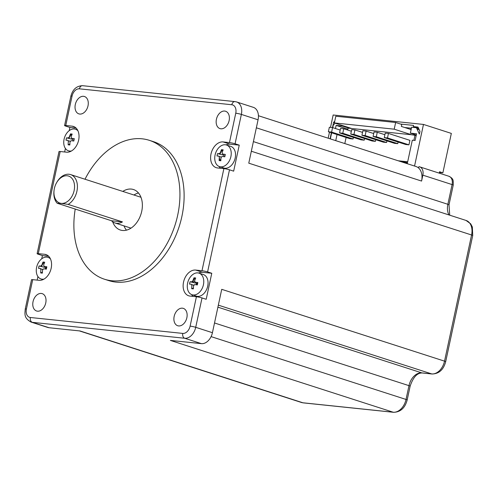 <?xml version="1.0" encoding="UTF-8"?>
<svg xmlns="http://www.w3.org/2000/svg" width="498" height="498" viewBox="0 0 498 498"><rect width="100%" height="100%" fill="white"/><g stroke="black" fill="none" stroke-linecap="round" stroke-linejoin="round"><path stroke-width="0.75" d="M258.07 119.8L241.362 114.416A12.164 8.416 107.9 0 0 236.625 101.953L253.339 107.338A12.164 8.416 -72.1 0 1 258.07 119.8L248.776 163.17L471.581 234.988A14.193 9.823 -72.1 0 0 466.06 220.452L470.703 223.845L472.341 226.97L472.727 235.542A4.052 0.423 -167.9 0 0 471.581 234.988L444.533 361.15L221.728 289.332L212.428 332.701A12.164 8.416 -72.1 0 1 201.429 343.645L170.384 340.402L393.19 412.22A14.193 9.823 -72.1 0 0 406.026 399.452L408.983 385.651A14.193 9.823 107.9 0 1 421.818 372.884L431.698 373.917A14.193 9.823 -72.1 0 0 444.533 361.15A4.052 0.423 12.1 0 1 445.679 361.704C443.55 369.684 439.037 373.786 432.121 374.004A4.052 2.895 -84 0 1 431.698 373.917L218.336 305.143M206.197 299.292L202.02 297.941A4.052 0.423 -167.9 0 0 196.411 296.752L190.062 296.086A13.378 9.263 -72.1 0 1 188.742 295.812A13.378 9.263 -72.1 0 1 183.762 281.165A13.378 9.263 -72.1 0 1 195.639 270.065L201.989 270.731A4.052 0.423 12.1 0 1 207.598 271.92L211.775 273.265L206.197 299.292M233.662 171.156L229.485 169.806A4.052 0.423 -167.9 0 0 223.882 168.617L217.526 167.951A13.378 9.263 -72.1 0 1 216.213 167.677A13.378 9.263 -72.1 0 1 211.233 153.029A13.378 9.263 -72.1 0 1 223.11 141.93L229.46 142.596A4.052 0.423 12.1 0 1 235.068 143.785L239.245 145.136L233.662 171.156M211.09 336.617L406.026 399.452A4.052 0.423 12.1 0 1 407.165 400.006C405.042 407.987 400.523 412.089 393.613 412.307A4.052 2.895 -84 0 1 393.19 412.22L302.871 402.782A4.052 2.895 96 0 0 303.294 402.876L301.477 402.49A14.193 9.823 -72.1 0 0 302.871 402.782L80.066 330.965L49.022 327.721A12.164 8.416 -72.1 0 1 47.827 327.472L31.113 322.088A12.164 8.416 107.9 0 0 32.308 322.337L49.022 327.721M69.216 130.644L69.901 127.444L65.724 126.094A4.052 0.423 12.1 0 1 64.578 125.54A4.052 0.423 12.1 0 1 65.761 125.496L72.11 126.156A13.378 9.263 -72.1 0 1 73.424 126.436A13.378 9.263 -72.1 0 1 78.41 141.077A13.378 9.263 -72.1 0 1 66.533 152.176L60.183 151.517A4.052 0.423 -167.9 0 0 59.001 151.56L37.113 253.675A4.052 0.423 12.1 0 1 38.29 253.631L44.639 254.291A13.378 9.263 -72.1 0 1 45.953 254.571A13.378 9.263 -72.1 0 1 50.939 269.213A13.378 9.263 -72.1 0 1 39.062 280.312L32.712 279.652A4.052 0.423 -167.9 0 0 31.53 279.695L25.236 309.071A4.052 0.423 12.1 0 1 26.413 309.021A8.111 5.615 107.9 0 0 30.372 317.5L182.778 333.417A8.111 5.615 107.9 0 0 190.112 326.122L196.411 296.752M65.4 148.435L64.64 151.983M41.745 258.779L42.43 255.58L38.253 254.229A4.052 0.423 12.1 0 1 37.113 253.675M37.169 280.113L37.929 276.571M416.297 135.051L410.358 133.134L411.622 127.22L416.421 127.725L419.391 134.08L419.982 131.323L418.003 127.083L413.346 126.598L413.601 125.415L400.498 124.046M334.749 121.17L333.616 122.296L334.451 122.57M330.074 138.818L331.382 132.723M332.483 127.588L333.616 122.296M328.182 138.207L329.489 132.113M330.504 127.382L333.162 114.994L423.474 124.432L414.554 166.046M410.358 133.134L416.565 133.788L415.127 140.486L412.307 140.193L407.271 163.699M419.21 129.667L416.994 128.957M411.118 129.58L401.351 126.43L401.774 124.456L395.642 122.483L394.211 129.181L411.473 134.746L416.197 135.506M415.002 135.12L413.882 140.355M406.816 161.676L406.262 162.585L406.816 161.676M400.423 161.489L400.647 161.028L400.423 161.489M395.642 122.483L335.808 116.233L334.376 122.931L351.638 128.496L411.473 134.746M334.376 122.931L394.211 129.181M351.638 128.496L348.114 128.129L347.704 130.04M346.11 137.467L344.803 143.567M335.453 128.528L336.131 125.384L342.338 126.031L342.443 125.533M347.89 129.175L336.131 125.384M335.745 140.641L337.046 134.547M407.681 161.763L398.188 160.773M364.231 140.175L361.013 139.838L339.568 132.922L342.786 133.259L364.231 140.175L364.58 138.55M386.585 142.509L383.367 142.173L361.922 135.257L365.14 135.593L386.585 142.509L386.934 140.884M408.939 144.843L405.721 144.507L384.275 137.597L387.494 137.934L408.939 144.843L409.898 140.349L388.452 133.439L385.234 133.103L384.275 137.597M397.759 143.673L394.541 143.337L373.095 136.427L376.314 136.763L397.759 143.673L398.107 142.055M375.405 141.339L372.187 141.002L350.741 134.093L353.96 134.429L375.405 141.339L375.753 139.72M353.051 139.004L349.833 138.668L328.387 131.758L331.606 132.095L353.051 139.004L353.399 137.386M342.786 133.259L343.751 128.764L340.532 128.428L339.568 132.922M343.751 128.764L351.358 131.217M365.14 135.593L366.098 131.099L362.886 130.762L361.922 135.257M366.098 131.099L373.712 133.557M387.494 137.934L388.452 133.439M376.314 136.763L377.279 132.269L374.06 131.933L373.095 136.427M377.279 132.269L384.892 134.721M353.96 134.429L354.925 129.934L351.706 129.598L350.741 134.093M354.925 129.934L362.538 132.387M331.606 132.095L332.571 127.6L329.352 127.264L328.387 131.758M332.571 127.6L340.184 130.053M423.474 124.432L451.331 133.408L442.878 172.831L439.379 172.47M409.424 129.032L411.199 129.219M439.236 173.148L439.535 171.754L442.878 172.831M418.681 167.67L417.81 167.39M220.228 160.119L219.282 158.103M193.137 282.503L194.569 281.084M197.308 282.764L196.517 283.543M196.318 284.47L196.48 284.812A6.082 4.208 -72.1 0 1 197.451 282.515M418.606 168.013L418.893 166.681A8.111 5.615 107.9 0 1 419.69 166.849A8.111 5.615 107.9 0 1 422.846 175.153L421.582 181.067A14.193 9.823 -72.1 0 0 418.606 168.013A14.193 9.823 107.9 0 0 417.741 167.34A14.193 9.823 107.9 0 0 416.054 166.531L258.431 115.723M104.518 279.235L108.695 280.579A72.976 50.51 -72.1 0 0 115.872 282.086A72.976 50.51 -72.1 0 0 180.656 221.548A72.976 50.51 -72.1 0 0 153.471 141.662L149.294 140.318A72.976 50.51 107.9 0 1 176.479 220.203A72.976 50.51 107.9 0 1 111.695 280.741A72.976 50.51 107.9 0 1 104.518 279.235A72.976 50.51 107.9 0 1 75.229 209.06M224.679 111.054A9.12 6.312 -72.1 0 0 216.58 118.624A9.12 6.312 -72.1 0 0 219.979 128.609A9.12 6.312 -72.1 0 0 220.875 128.795A9.12 6.312 -72.1 0 0 228.968 121.232A9.12 6.312 -72.1 0 0 225.575 111.247A9.12 6.312 -72.1 0 0 224.679 111.054M75.304 104.524A9.12 6.312 -72.1 0 0 78.858 113.868A9.12 6.312 -72.1 0 0 88.009 105.85A9.12 6.312 -72.1 0 0 84.455 96.506A9.12 6.312 -72.1 0 0 75.304 104.524M37.493 311.188A9.12 6.312 -72.1 0 0 45.592 303.618A9.12 6.312 -72.1 0 0 42.193 293.633A9.12 6.312 -72.1 0 0 41.297 293.447A9.12 6.312 -72.1 0 0 33.198 301.01A9.12 6.312 -72.1 0 0 36.597 311.001A9.12 6.312 -72.1 0 0 37.493 311.188M186.862 317.724A9.12 6.312 -72.1 0 0 183.314 308.374A9.12 6.312 -72.1 0 0 174.163 316.392A9.12 6.312 -72.1 0 0 177.718 325.742A9.12 6.312 -72.1 0 0 186.862 317.724M193.019 296.397A13.378 9.263 107.9 0 1 191.655 294.604M198.609 273.022A13.378 9.263 107.9 0 1 202.599 272.313L211.775 273.265M192.035 294.741L196.33 296.123A11.354 7.856 -72.1 0 0 207.716 286.145A11.354 7.856 -72.1 0 0 203.296 274.516L199.001 273.128A11.354 7.856 107.9 0 1 203.421 284.763A11.354 7.856 107.9 0 1 192.035 294.741A11.354 7.856 107.9 0 1 187.615 283.113A11.354 7.856 107.9 0 1 199.001 273.128M194.537 278.525A11.354 7.856 -72.1 0 0 192.521 282.36M220.49 168.262A13.378 9.263 107.9 0 1 219.12 166.469M226.08 144.887A13.378 9.263 107.9 0 1 230.07 144.177L239.245 145.136M219.5 166.606L223.801 167.988A11.354 7.856 -72.1 0 0 235.187 158.009A11.354 7.856 -72.1 0 0 230.761 146.381L226.466 144.999A11.354 7.856 107.9 0 1 230.885 156.627A11.354 7.856 107.9 0 1 219.5 166.606A11.354 7.856 107.9 0 1 215.08 154.978A11.354 7.856 107.9 0 1 226.466 144.999M222.008 150.396A11.354 7.856 -72.1 0 0 219.992 154.224M221.486 149.674A20.237 14.454 96 0 0 220.384 152.618L219.282 153.714A20.237 2.11 -167.9 0 0 217.52 153.627A19.677 18.98 79.6 0 0 217.228 154.797A19.677 18.98 79.6 0 0 217.01 155.992A20.237 2.11 12.1 0 1 218.778 156.079L219.369 157.349A20.237 14.454 96 0 0 219.151 160.574A19.677 5.036 -9.7 0 0 220.844 160.754A20.237 14.454 -84 0 1 221.062 157.524L222.164 156.434A20.237 2.11 12.1 0 1 224.816 156.802A19.677 5.36 100.4 0 1 225.059 155.619A19.677 5.36 -79.6 0 1 225.32 154.436A20.237 2.11 -167.9 0 0 222.668 154.069L222.077 152.793A20.237 14.454 -84 0 1 223.179 149.854A19.677 8.584 -144.4 0 0 221.486 149.674L222.612 151.23M217.52 153.627L224.032 155.202L223.727 156.646M221.224 157.007L219.288 156.54M219.151 160.574L220.869 159.852M194.015 277.809A20.237 14.454 96 0 0 192.913 280.754L191.811 281.849A20.237 2.11 -167.9 0 0 190.049 281.756A19.677 18.98 79.6 0 0 189.757 282.932A19.677 18.98 79.6 0 0 189.539 284.121A20.237 2.11 12.1 0 1 191.307 284.215L191.898 285.485A20.237 14.454 96 0 0 191.68 288.709A19.677 5.036 -9.7 0 0 193.373 288.884A20.237 14.454 -84 0 1 193.591 285.659L194.693 284.563A20.237 2.11 12.1 0 1 197.345 284.937A19.677 5.36 100.4 0 1 197.588 283.748A19.677 5.36 -79.6 0 1 197.849 282.571A20.237 2.11 -167.9 0 0 195.197 282.198L194.606 280.928A20.237 14.454 -84 0 1 195.708 277.99A19.677 8.584 -144.4 0 0 194.015 277.809L195.141 279.366M190.049 281.756L196.561 283.337L196.256 284.775M193.753 285.142L191.817 284.675M191.68 288.709L193.398 287.987M48.642 256.227L42.43 255.58M43.538 262.751A11.354 7.856 -72.1 0 0 41.527 266.586M69.901 127.444L76.113 128.092M71.009 134.622A11.354 7.856 -72.1 0 0 68.992 138.45M71.494 150.962A11.354 7.856 107.9 0 1 68.506 150.832A11.354 7.856 107.9 0 1 64.086 139.203A11.354 7.856 107.9 0 1 75.472 129.225A11.354 7.856 107.9 0 1 77.974 130.862M70.492 133.906A20.237 14.454 96 0 0 69.384 136.844L68.288 137.94A20.237 2.11 -167.9 0 0 66.52 137.853A19.677 18.98 79.6 0 0 66.234 139.023A19.677 18.98 79.6 0 0 66.016 140.218A20.237 2.11 12.1 0 1 67.778 140.305L68.369 141.575A20.237 14.454 96 0 0 68.151 144.8A19.677 5.036 -9.7 0 0 69.845 144.98A20.237 14.454 -84 0 1 70.062 141.749L71.164 140.66A20.237 2.11 12.1 0 1 73.816 141.034A19.677 5.36 100.4 0 1 74.059 139.845A19.677 5.36 -79.6 0 1 74.32 138.668A20.237 2.11 -167.9 0 0 71.675 138.295L71.077 137.018A20.237 14.454 -84 0 1 72.185 134.08A19.677 8.584 -144.4 0 0 70.492 133.906L71.612 135.456M66.52 137.853L73.038 139.428L72.727 140.872M70.224 141.233L68.288 140.766M68.151 144.8L69.869 144.078M44.023 279.098A11.354 7.856 107.9 0 1 41.035 278.967A11.354 7.856 107.9 0 1 36.615 267.339A11.354 7.856 107.9 0 1 48.001 257.36A11.354 7.856 107.9 0 1 50.503 258.997M43.021 262.035A20.237 14.454 96 0 0 41.913 264.98L40.817 266.075A20.237 2.11 -167.9 0 0 39.049 265.988A19.677 18.98 79.6 0 0 38.763 267.158A19.677 18.98 79.6 0 0 38.545 268.354A20.237 2.11 12.1 0 1 40.307 268.441L40.904 269.711A20.237 14.454 96 0 0 40.68 272.935A19.677 5.036 -9.7 0 0 42.38 273.116A20.237 14.454 -84 0 1 42.598 269.885L43.693 268.789A20.237 2.11 12.1 0 1 46.345 269.163A19.677 5.36 100.4 0 1 46.588 267.98A19.677 5.36 -79.6 0 1 46.856 266.797A20.237 2.11 -167.9 0 0 44.204 266.424L43.612 265.154A20.237 14.454 -84 0 1 44.714 262.216A19.677 8.584 -144.4 0 0 43.021 262.035L44.148 263.591M39.049 265.988L45.567 267.563L45.256 269.007M42.753 269.368L40.817 268.901M40.68 272.935L42.398 272.213M85.009 179.23A72.976 50.51 107.9 0 1 142.123 138.811A72.976 50.51 107.9 0 1 149.294 140.318M112.66 221.772A21.283 14.735 -72.1 0 0 120.379 230.032A21.283 14.735 -72.1 0 0 122.471 230.474A21.283 14.735 -72.1 0 0 141.364 212.814A21.283 14.735 -72.1 0 0 133.439 189.514A21.283 14.735 -72.1 0 0 131.348 189.078A21.283 14.735 -72.1 0 0 122.801 191.413M126.486 230.163A21.283 14.735 107.9 0 1 123.99 225.874M133.943 195.004A21.283 14.735 107.9 0 1 138.469 192.981M111.521 220.757L57.214 203.252L61.285 203.377A14.193 9.823 107.9 0 1 54.045 190.516A14.193 9.823 107.9 0 1 54.363 188.543A14.193 9.823 107.9 0 1 56.511 182.859L56.803 182.349A16.216 11.224 107.9 0 1 69.017 174.256A16.216 11.224 107.9 0 1 70.61 174.593A16.216 11.224 107.9 0 1 76.922 191.207A16.216 11.224 107.9 0 1 68.145 204.398L122.452 221.903A16.216 11.224 107.9 0 1 114.97 222.967A16.216 11.224 107.9 0 1 111.521 220.757L122.452 221.903M57.214 203.252A16.216 11.224 107.9 0 1 53.977 191.101L54.045 190.516M56.511 182.859A14.193 9.823 107.9 0 1 67.199 175.775A14.193 9.823 107.9 0 1 74.121 190.609A14.193 9.823 107.9 0 1 61.285 203.377L68.145 204.398M330.342 138.905L331.649 132.81M332.757 127.656L333.305 125.085L335.204 123.199M349.204 128.241L342.338 126.031M407.426 162.964L404.189 161.918L400.573 161.539M404.189 161.918L404.027 162.653M410.271 129.306L411.161 129.399M418.563 128.279L413.346 126.598M418.893 128.994L416.919 128.789M411.41 128.216L404.725 127.513M46.451 266.741A6.082 4.208 -72.1 0 0 45.492 269.038M217.906 307.16L421.818 372.884A4.052 2.895 96 0 0 422.242 372.977C417.175 372.821 413.135 377.235 410.128 386.205A4.052 0.423 -167.9 0 0 408.983 385.651L214.52 322.972M448.959 214.937A14.193 9.823 107.9 0 1 447.864 204.292L452.091 184.577A8.111 5.615 -72.1 0 0 448.935 176.273C451.256 177.531 452.439 178.527 452.489 179.255C453.118 179.429 453.367 181.39 453.23 185.138A4.052 0.423 -167.9 0 0 452.091 184.577L422.846 175.153M253.395 141.613L447.864 204.292A4.052 0.423 12.1 0 1 449.003 204.846L449.731 215.186M202.02 297.941L195.72 327.317L212.428 332.701M229.485 169.806L207.598 271.92M236.625 101.953L235.006 101.611A4.052 2.895 -84 0 0 231.8 104.748A8.111 5.615 107.9 0 1 235.753 113.22A4.052 0.423 -167.9 0 1 241.362 114.416L235.068 143.785M201.429 343.645L184.714 338.26L32.308 322.337A4.052 2.895 96 0 1 30.372 317.5M421.582 181.067L256.358 127.812M32.712 279.652L26.413 309.021M60.183 151.517L38.29 253.631M231.8 104.748L79.394 88.825A8.111 5.615 107.9 0 0 72.054 96.12L65.761 125.496M229.46 142.596L235.753 113.22M201.989 270.731L223.882 168.617M190.112 326.122A4.052 0.423 12.1 0 1 195.72 327.317A12.164 8.416 107.9 0 1 184.714 338.26A4.052 2.895 -84 0 1 182.778 333.417M195.639 270.065L202.599 272.313M223.11 141.93L230.07 144.177M47.186 255.113L44.639 254.291M74.656 126.978L72.11 126.156M72.054 96.12A4.052 0.423 -167.9 0 0 70.878 96.17L64.578 125.54M235.006 101.611L82.6 85.693A4.052 2.895 96 0 0 79.394 88.825M432.121 374.004L422.242 372.977M410.128 386.205L407.165 400.006M393.613 412.307L303.294 402.876M453.23 185.138L449.003 204.846M472.727 235.542L445.679 361.704M79.35 330.89L301.477 402.49M419.69 166.849L448.935 176.273M466.06 220.452L251.334 151.236M25.236 309.071C24.962 313.79 23.593 317.967 31.113 322.088M82.6 85.693C76.586 85.868 72.683 89.36 70.878 96.17M68.506 150.832L70.504 151.473M75.472 129.225L77.47 129.866M41.035 278.967L43.033 279.608M48.001 257.36L49.999 258.001M140.965 197.27L70.61 174.593M131.011 228.14L114.97 222.967"/></g></svg>
